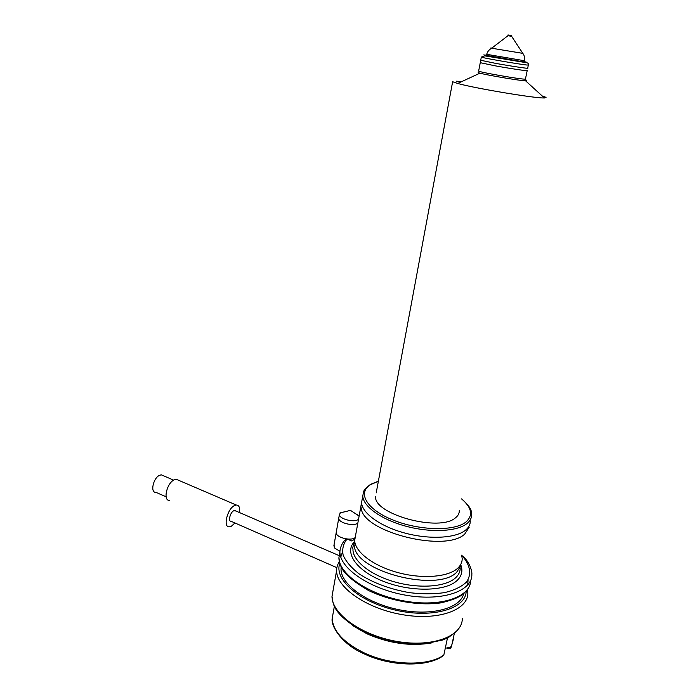 <?xml version="1.0" encoding="UTF-8"?>
<svg xmlns="http://www.w3.org/2000/svg" width="699" height="699" viewBox="0 0 699 699"><rect width="100%" height="100%" fill="white"/><g stroke="black" fill="none" stroke-linecap="round" stroke-linejoin="round"><path stroke-width="1.05" d="M451.204 646.654L450.2 648.838L447.447 648.244M363.716 653.652C389.99 666.435 426.504 667.449 442.537 656.221L443.813 655.077L447.482 637.96M454.315 633.495L451.816 645.055L450.497 647.274L445.28 648.261M470.252 520.79C470.401 524.32 468.846 527.439 465.586 530.13C455.853 538.256 429.544 539.733 404.922 533.075C380.256 526.478 362.03 513.188 361.566 502.607L362.449 497.802M469.23 527.177L464.765 534.01C446.128 552.612 364.852 532.647 361.348 509.125L360.876 506.434L361.549 502.074M461.663 555.146L462.188 558.501C462.275 562.258 460.685 565.596 457.417 568.505C447.622 577.278 421.523 579.174 397.207 572.402C372.855 565.692 354.97 551.782 354.664 540.51L355.599 535.373M461.008 565.552L456.613 572.298C438.09 592.053 358.937 572.612 354.585 547.745L353.974 544.259L354.646 539.768M463.734 593.442C460.824 608.226 431.781 616.308 399.522 609.834C367.255 603.525 341.103 584.6 341.025 569.344L341.164 566.697M462.764 555.836C472.437 565.203 472.078 575.391 471.834 574.29C472.699 590.908 442.983 601.542 406.801 595.382C370.627 589.432 339.994 568.706 339.897 552.21L339.941 551.065C340.553 546.242 342.545 542.258 345.926 539.095L347.062 538.99L351.868 541.017L354.681 539.104M357.844 523.062L357.556 523.271C353.152 526.635 338.438 522.712 338.735 518.274L338.893 517.382M356.333 514.08L357.6 514.875M339.889 551.258L334.83 548.182L334 545.089M235.808 510.969L233.702 510.751C230.05 512.446 227.865 521.908 231.238 521.349L336.778 567.614M239.504 512.568C240.133 507.623 239.041 505.097 236.236 505.01L234.462 505.578C227.158 508.916 222.745 527.911 229.499 526.81L231.439 526.172L234.943 522.974M178.848 480.388L176.262 479.278L174.392 479.767C166.729 482.756 162.605 501.235 169.752 500.432M163.505 475.783L161.32 474.839L159.73 475.233C153.273 477.67 149.909 492.944 155.947 492.332L166.109 496.814M527.701 68.135C530.192 69.026 510.943 66.16 495.18 63.277L480.72 60.271L480.257 62.683L494.7 65.732C510.445 68.633 529.693 71.473 527.203 70.547M511.659 35.57L507.99 34.95L511.659 35.57M511.773 35.588L511.633 36.322L507.963 35.71L507.99 34.95M524.311 60.804L524.11 61.783L522.948 61.792L486.495 55.404M527.177 70.695L525.421 79.144L524.049 79.118C517.505 78.751 485.429 73.238 479.767 71.508L478.675 70.931M526.312 80.499L525.089 80.813C518.754 80.49 488.741 75.431 479.89 73.194L478.151 72.74L479.767 71.508M542.179 95.946L546.059 97.362L543.455 97.965C532.088 97.912 473.704 88.039 457.705 83.469L452.637 81.722L376.211 492.865M459.269 510.541C459.392 513.293 458.151 515.705 455.53 517.767C439.898 532.323 373.921 514.455 375.529 496.526M460.816 564.949C463.044 570.917 461.742 576.159 456.919 580.668C445.35 591.503 411.134 592.184 383.987 581.568C356.708 571.083 344.057 552.848 354.078 542.118M456.569 81.189L461.69 81.626M358.535 519.27L358.246 519.479C353.843 522.826 339.111 518.903 339.408 514.499L340.771 512.297M354.847 537.828C350.365 541.236 335.861 537.278 336.175 532.769L336.341 531.852M339.941 512.996L350.461 510.357L359.12 516.072M352.742 625.631L366.949 633.801C389.081 643.429 410.54 646.488 431.335 642.975M450.951 647.851L453.537 638.79M333.379 611.826L332.182 618.484C332.951 631.014 343.358 642.355 363.375 652.499C390.208 665.631 427.928 666.619 443.813 655.077M462.284 618.204C462.852 635.915 433.266 647.624 397.565 641.542C361.864 635.679 331.868 614.002 331.999 596.396L333.231 589.519M467.579 589.318L467.823 592.726C468.566 609.808 438.902 620.895 402.921 614.762C366.949 608.846 336.586 587.719 336.577 570.76L331.999 596.396C333.353 603.77 331.728 612.621 361.086 630.577C380.457 640.057 404.197 644.976 425.044 643.779L442.956 639.934L448.653 637.348L456.692 631.197M466.154 591.066C466.338 608.488 433.144 618.632 396.429 610.341C359.679 602.302 333.537 579.218 339.836 563.455M462.651 556.36C470.357 565.404 471.86 574.63 466.329 582.188C461.375 586.819 454.114 590.306 444.564 592.63C433.93 594.133 422.283 594.15 409.597 592.682C389.789 589.17 372.934 582.879 359.015 573.809C351.23 567.702 345.944 561.515 343.165 555.251C341.942 549.187 343.253 543.77 347.08 538.999M468.068 579.777L467.727 585.028M340.789 557.033L342.44 552.14M470.619 580.502C470.742 597.051 440.772 607.396 404.922 601.096C369.063 595.006 338.98 574.316 338.901 557.802L339.906 551.686M378.36 481.314L370.75 484.538C357.075 492.524 366.197 509.221 392.742 519.916C419.103 530.751 454.656 531.502 466.067 521.9C473.258 515.312 471.799 507.684 461.69 499.007M461.733 498.824C473.494 509.973 470.593 510.838 471.642 514.298C471.799 517.793 470.244 520.869 466.993 523.525C457.268 531.537 430.925 532.944 406.25 526.303C381.532 519.724 363.244 506.548 362.764 496.08L353.904 544.643M522.808 53.36L491.668 48.222C490.296 47.934 490.357 47.881 491.86 48.074M511.624 36.322L522.869 53.447C524.46 55.509 524.94 57.93 524.329 60.717L486.705 54.33M524.145 61.617C526.985 62.22 527.326 62.412 525.185 62.185C516.063 61.25 473.791 53.674 485.691 55.125L486.53 55.23M478.64 71.115L481.323 57.126L484.66 55.841L526.172 62.665C527.894 62.796 528.61 63.574 528.339 64.998L526.924 65.024C519.54 64.343 482.354 57.895 481.323 57.126L481.393 57.003M460.204 567.806C460.274 571.616 458.675 575.006 455.399 577.968C445.595 586.898 419.54 588.899 395.311 582.101C371.029 575.364 353.231 561.297 352.951 549.86C353.301 548.663 351.711 549.536 353.965 543.883M369.465 485.246L371.064 484.346M363.401 653.504C342.265 644.347 330.636 626.243 332.182 618.484L334.384 606.243M361.566 502.607L360.876 506.434M354.664 540.51L353.974 544.259M339.295 561.48C337.364 564.984 336.455 568.077 336.577 570.76M341.409 567.186L341.025 569.344M344.153 511.939L343.288 512.079M338.735 518.274L333.834 546.024M339.897 552.21L338.901 557.802C340.64 565.238 338.237 572.516 368.382 590.419C390.182 601.044 419.016 606.016 440.754 602.888C453.345 600.004 461.41 596.465 464.957 592.271M234.611 510.453L338.971 555.548M176.262 479.278L236.236 505.01M161.32 474.839L173.667 480.152M378.386 481.165L370.391 484.459C365.76 488.12 363.463 490.672 363.506 492.105L362.764 496.08M507.963 35.71L491.668 48.222C489.09 49.594 487.43 51.656 486.687 54.417L486.478 55.492M479.89 73.194L457.705 83.469M525.622 80.848L544.407 97.982M525.421 79.144L526.539 80.839M528.313 65.121L527.815 67.585M339.408 514.499L336.175 532.769"/></g></svg>

